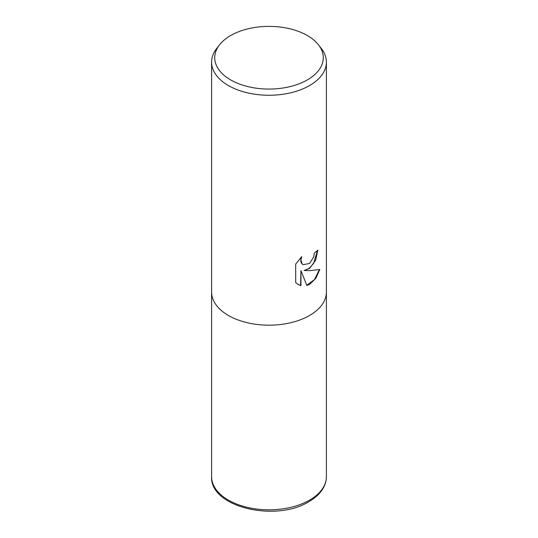 <?xml version="1.0" encoding="UTF-8"?>
<svg xmlns="http://www.w3.org/2000/svg" width="538" height="538" viewBox="0 0 538 538"><rect width="100%" height="100%" fill="white"/><g stroke="black" fill="none" stroke-linecap="round" stroke-linejoin="round"><path stroke-width="0.81" d="M309.585 268.435L304.084 270.506L309.585 270.654L319.807 269.498L315.819 278.334L309.585 284.38L306.882 285.517L300.937 270.661L300.937 285.651L298.166 284.521L295.692 282.571L295.692 264.084L301.731 256.606L300.917 260.278L302.221 263.936L303.143 264.662L309.585 263.472L313.735 256.848L314.34 253.008A57.398 33.134 0 0 0 317.83 250.103L315.719 260.15L309.585 268.435M318.557 44.93L321.394 48.588A57.398 33.134 180 0 1 326.398 62.119A57.398 33.134 180 0 1 309.585 85.549A57.398 33.134 180 0 1 247.036 92.731A57.398 33.134 180 0 1 211.602 62.119A57.398 33.134 180 0 1 216.606 48.588L219.443 44.93A54.291 31.345 180 0 1 230.614 35.562A54.291 31.345 180 0 1 318.557 44.93A54.291 31.345 180 0 1 307.386 79.886A54.291 31.345 180 0 1 238.213 83.538A54.291 31.345 180 0 1 219.443 44.93M309.585 315.47A57.398 33.134 180 0 0 326.398 292.04A57.398 33.134 180 0 1 309.585 315.47A57.398 33.134 180 0 1 247.036 322.659A57.398 33.134 180 0 1 211.602 292.04L211.602 62.119M317.501 250.405L313.587 263.486L309.054 268.401L304.084 270.506M306.788 285.268L314.454 279.605L319.384 269.612M298.005 284.427L300.608 285.463L300.937 270.661M302.981 264.568L301.899 263.748L300.735 261.475L301.092 257.245M326.398 292.174L326.398 476.681A57.398 33.134 180 0 1 309.585 500.118A57.398 33.134 180 0 1 247.036 507.3A57.398 33.134 180 0 1 211.602 476.681L211.602 292.174M326.398 292.04L326.398 62.119M326.398 476.681C326.378 480.474 325.416 484.126 323.506 487.643C320.453 493.144 315.571 497.825 308.873 501.692C276.075 522.351 209.86 507.381 211.602 476.681"/></g></svg>
